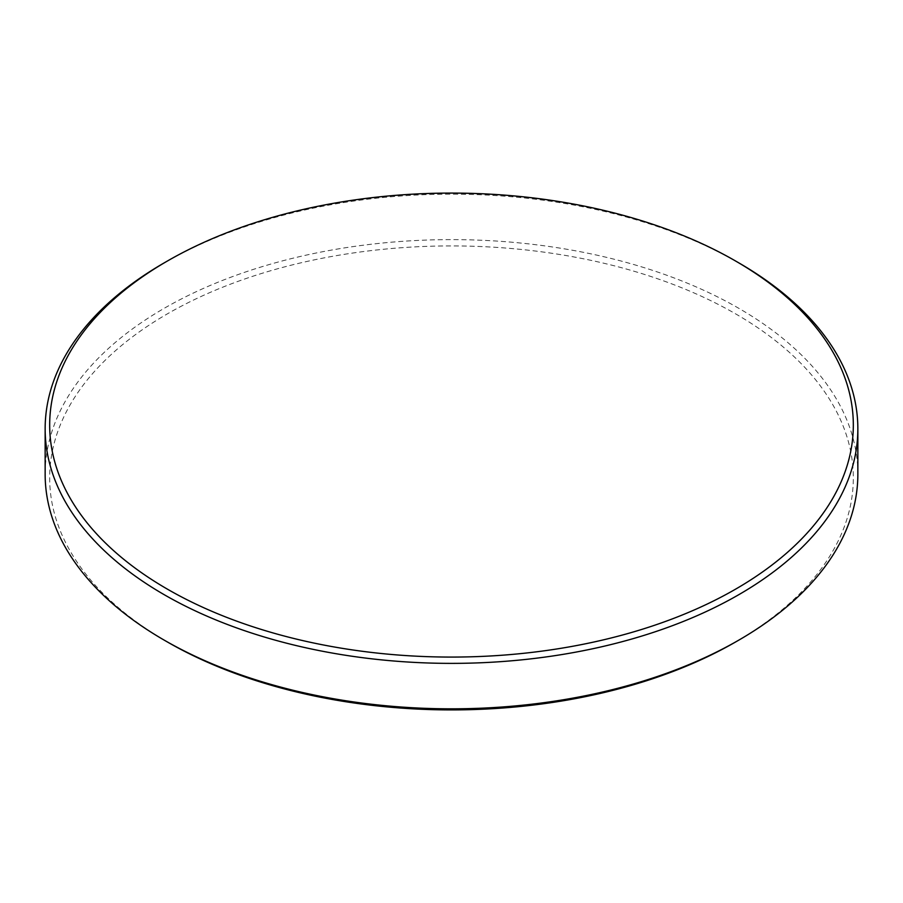 <?xml version="1.0" encoding="UTF-8"?>
<svg xmlns="http://www.w3.org/2000/svg" width="903" height="903" viewBox="0 0 903 903"><rect width="100%" height="100%" fill="white"/><g stroke="black" fill="none" stroke-linecap="round" stroke-linejoin="round"><path stroke-width="0.68" stroke-dasharray="4.51 3.39" d="M857.85 474.222A406.35 234.599 0 0 0 738.835 308.329A406.35 234.599 0 0 0 295.992 257.479A406.35 234.599 0 0 0 45.15 474.222M735.64 641.954A401.824 231.992 0 0 0 735.629 313.872A401.824 231.992 0 0 0 167.371 313.872A401.824 231.992 0 0 0 167.36 641.954M738.835 262.886A406.35 234.599 0 0 0 164.165 262.886"/><path stroke-width="1.35" d="M167.371 589.128A401.824 231.992 0 0 0 735.629 589.128A401.824 231.992 0 0 0 735.64 261.046A401.824 231.992 0 0 0 735.629 261.035A401.824 231.992 0 0 0 167.36 261.046A401.824 231.992 0 0 0 167.371 589.128M167.36 261.046L164.165 262.886A406.35 234.599 0 0 0 45.15 428.778A406.35 234.599 0 0 0 164.165 594.671A406.35 234.599 0 0 0 607.008 645.521A406.35 234.599 0 0 0 857.85 428.778A406.35 234.599 0 0 0 738.835 262.886L735.64 261.046L738.835 262.886M45.15 428.778L45.15 474.222A406.35 234.599 0 0 0 164.165 640.114L167.36 641.954A401.824 231.992 0 0 0 167.371 641.965L164.165 640.114A406.35 234.599 0 0 0 738.835 640.114A406.35 234.599 0 0 0 857.85 474.222L857.85 428.778M167.371 641.965A401.824 231.992 0 0 0 735.64 641.954L738.835 640.114"/></g></svg>
